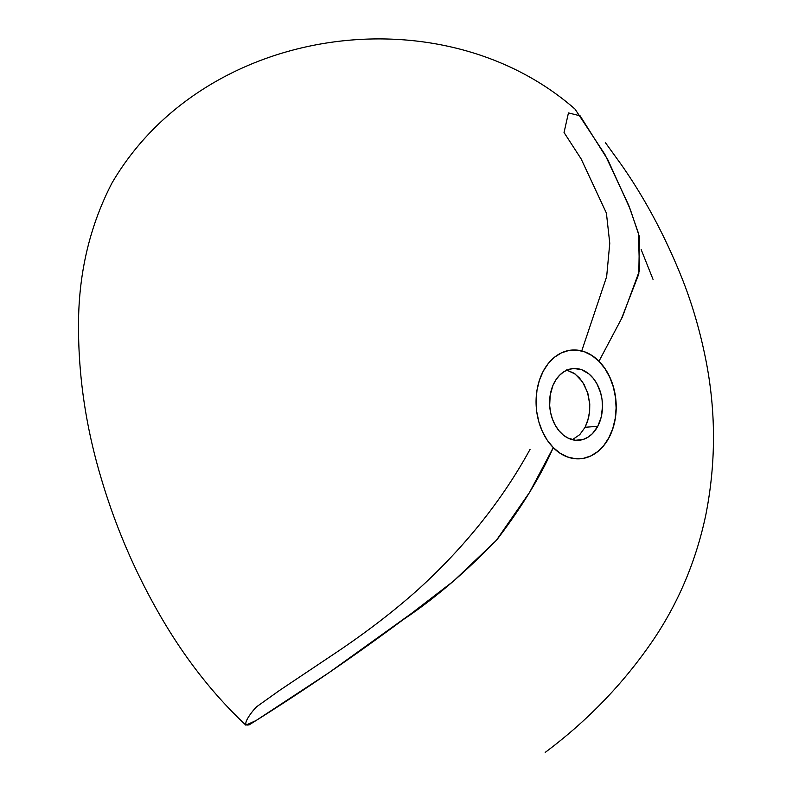 <?xml version="1.0" encoding="UTF-8"?>
<svg xmlns="http://www.w3.org/2000/svg" width="792" height="792" viewBox="0 0 792 792"><rect width="100%" height="100%" fill="white"/><g stroke="black" fill="none" stroke-linecap="round" stroke-linejoin="round"><path stroke-width="1.19" d="M572.388 439.728L579.774 434.61L585.1 427.284L588.525 418.087L589.644 411.266L589.763 404.247L587.496 392.228L582.417 381.734L575.091 373.982L566.428 369.943L573.923 373.171L579.506 378.002L584.12 384.506L588.011 393.881L589.733 403.742L589.644 411.266L587.614 421.304L585.1 427.284L597.762 426.314A35.986 26.383 -94.4 0 1 578.794 440.293A35.986 26.383 -94.4 0 1 553.271 421.205A35.986 26.383 -94.4 0 1 554.311 382.526A35.986 26.383 -94.4 0 1 573.279 368.537A35.986 26.383 -94.4 0 1 598.802 387.635A35.986 26.383 -94.4 0 1 597.762 426.314L585.1 427.284L579.774 434.61L572.388 439.728M581.744 350.925L606.652 276.646L609.771 243.292L606.395 213.068L581.16 158.945L564.043 132.511L568.448 112.919L580.1 115.81L607.949 159.984L630.284 209.375L639.431 236.758L638.817 273.973L621.443 318.81L598.99 361.221L604.969 368.527L609.85 377.21L613.434 386.932L615.582 397.327L616.206 407.999L615.305 418.532L612.889 428.522L609.058 437.59L603.969 445.371L597.802 451.579L590.812 455.984L583.249 458.4L575.418 458.736L567.616 456.994L560.142 453.222L553.281 447.579C540.748 476.091 521.977 506.781 496.97 539.659C465.27 572.477 433.996 599.148 403.158 619.661C352.321 657.499 301.049 692.525 249.351 724.729C240.045 727.383 251.47 711.652 256.875 706.583L279.546 690.416L332.709 654.865C364.696 633.61 393.238 611.771 418.334 589.327C465.043 546.718 502.276 500.069 530.046 449.371M553.242 447.658A54.519 39.976 85.6 0 0 580.219 458.776M580.407 458.766A54.519 39.976 85.6 0 0 608.949 437.59L609.058 437.59A54.519 39.976 -94.4 0 1 580.318 458.776A54.519 39.976 -94.4 0 1 553.281 447.579A54.519 39.976 -94.4 0 1 543.223 371.24L548.312 363.449L554.469 357.242L561.469 352.846L569.022 350.43L576.853 350.084L584.654 351.826L592.129 355.588L598.99 361.221L622.383 317.038L639.51 270.527L638.461 233.274L628.68 205.187L604.9 154.42L575.051 109.128C441.273 -8.187 204.247 24.839 111.86 183.239C89.249 227.037 78.131 275.319 78.507 328.096C78.665 378.418 86.259 428.601 101.297 478.645C114.662 523.71 132.769 566.686 155.628 607.573C181.15 653.479 211.236 692.673 245.876 725.165L256.034 720.552L328.819 672.774L411.493 613.424L453.529 581.12L496.277 540.471L529.63 492.258L553.281 447.579L547.302 440.283L542.421 431.6L538.847 421.879L536.699 411.484L536.075 400.811L536.986 390.288L539.392 380.299L543.223 371.24A54.519 39.976 -94.4 0 1 571.963 350.054A54.519 39.976 -94.4 0 1 598.99 361.221A54.519 39.976 -94.4 0 1 609.058 437.59L608.949 437.59A54.519 39.976 85.6 0 0 610.563 379.071A54.519 39.976 85.6 0 0 571.982 350.044L576.754 350.094L584.555 351.836L592.03 355.598L598.891 361.241L604.88 368.547L609.751 377.23L613.325 386.951L615.473 397.346L616.107 408.019L615.196 418.542L612.78 428.531L608.949 437.59L603.86 445.381L597.703 451.588L590.703 455.984L583.15 458.41M597.762 426.314L601.207 417.097L602.484 406.791L602.068 399.752L600.653 392.891L596.782 383.506L593.178 378.21L588.921 373.913L581.655 369.715L573.913 368.498L568.814 369.418L563.983 371.676L559.627 375.19L555.895 379.833L552.935 385.417L550.192 395.099L549.668 405.573L550.588 412.553L552.489 419.225L555.291 425.334L558.895 430.63L563.152 434.927L567.904 438.045L575.556 440.273L583.259 439.421L588.08 437.164L592.446 433.64L597.762 426.314M545.193 752.4C588.585 719.977 625.046 681.843 654.578 638.005C679.318 600.762 696.396 559.687 705.84 514.78C716.126 462.488 716.027 410.335 705.524 358.321C699.861 330.343 692.139 303.98 682.387 279.23C665.508 236.907 645.153 198.713 621.314 164.667L605.306 142.52M653.024 279.368L641.173 249.589"/></g></svg>
